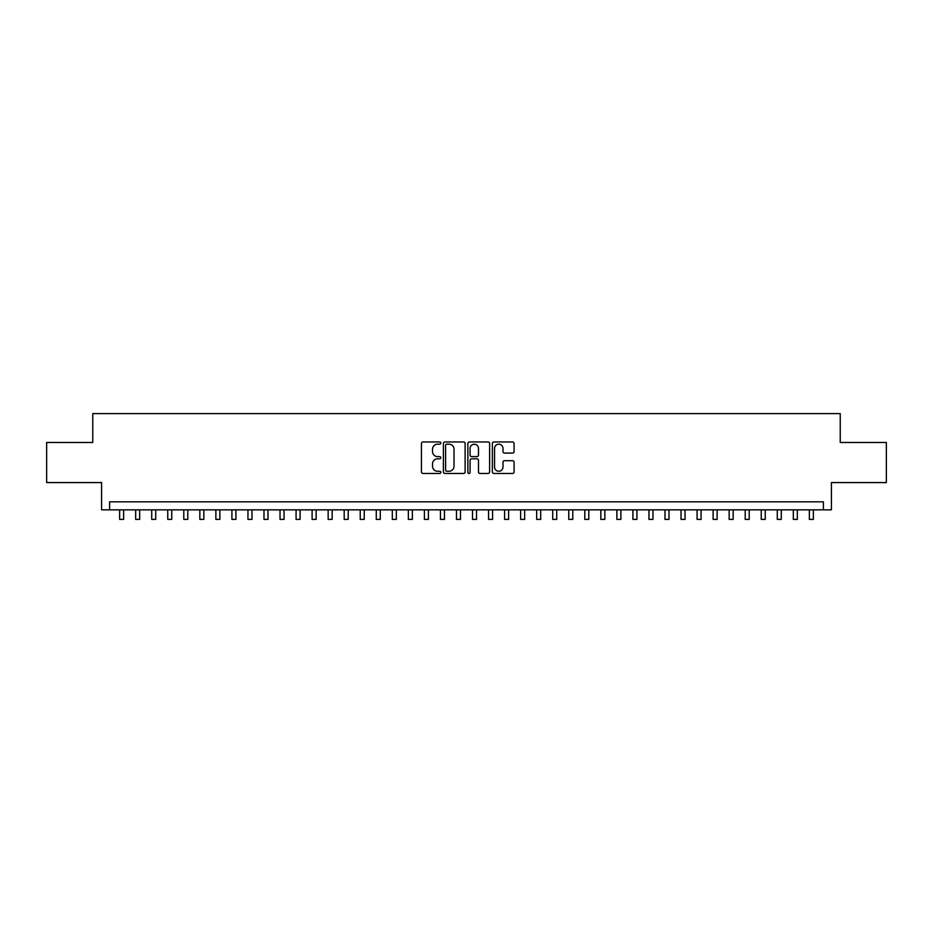 <?xml version="1.0" encoding="UTF-8"?>
<svg xmlns="http://www.w3.org/2000/svg" width="933" height="933" viewBox="0 0 933 933"><rect width="100%" height="100%" fill="white"/><g stroke="black" fill="none" stroke-linecap="round" stroke-linejoin="round"><path stroke-width="1.4" d="M440.831 443.07A1.108 1.108 0 0 0 439.735 441.974L423.011 441.974A1.574 1.574 0 0 0 421.436 443.548L421.436 471.888A1.574 1.574 0 0 0 423.011 473.463L439.735 473.463A1.108 1.108 0 0 0 440.831 472.355A1.108 1.108 0 0 0 439.735 471.258L437.565 471.258A5.038 5.038 0 0 1 432.527 466.22L432.527 463.853A5.038 5.038 0 0 1 437.565 458.814L439.735 458.814A1.108 1.108 0 0 0 440.831 457.718A1.108 1.108 0 0 0 439.735 456.61L437.565 456.61A5.038 5.038 0 0 1 432.527 451.572L432.527 449.216A5.038 5.038 0 0 1 437.565 444.178L439.735 444.178A1.108 1.108 0 0 0 440.831 443.07M512.509 453.076A1.574 1.574 0 0 0 514.083 451.502L514.083 443.548A1.574 1.574 0 0 0 512.509 441.974L493.93 441.974A1.574 1.574 0 0 0 492.356 443.548L492.356 471.888A1.574 1.574 0 0 0 493.93 473.463L512.509 473.463A1.574 1.574 0 0 0 514.083 471.888L514.083 462.278A1.574 1.574 0 0 0 512.509 460.704L504.566 460.704A1.574 1.574 0 0 0 502.992 462.278L502.992 467.048A4.21 4.21 0 0 1 498.782 471.258A4.21 4.21 0 0 1 494.56 467.048L494.56 448.388A4.21 4.21 0 0 1 498.782 444.178A4.21 4.21 0 0 1 502.992 448.388L502.992 451.502A1.574 1.574 0 0 0 504.566 453.076L512.509 453.076M823.396 509.85L831.408 509.85L831.408 482.583L886.35 482.583L886.35 442.475L840.236 442.475L840.236 413.611L92.764 413.611L92.764 442.475L46.65 442.475L46.65 482.583L101.592 482.583L101.592 509.85L823.396 509.85L823.396 501.826L109.604 501.826L109.604 509.85M465.124 443.548A1.574 1.574 0 0 0 463.549 441.974L444.971 441.974A1.574 1.574 0 0 0 443.397 443.548L443.397 471.888A1.574 1.574 0 0 0 444.971 473.463L463.549 473.463A1.574 1.574 0 0 0 465.124 471.888L465.124 443.548M469.451 441.974L488.029 441.974A1.574 1.574 0 0 1 489.603 443.548L489.603 471.888A1.574 1.574 0 0 1 488.029 473.463L480.075 473.463A1.574 1.574 0 0 1 478.501 471.888L478.501 460.389A1.574 1.574 0 0 0 476.926 458.814L471.655 458.814A1.574 1.574 0 0 0 470.08 460.389L470.08 472.355A1.108 1.108 0 0 1 468.984 473.463A1.108 1.108 0 0 1 467.876 472.355L467.876 443.548A1.574 1.574 0 0 1 469.451 441.974M446.697 444.178A1.108 1.108 0 0 0 445.601 445.274L445.601 470.15A1.108 1.108 0 0 0 446.697 471.258L448.983 471.258A5.038 5.038 0 0 0 454.021 466.22L454.021 449.216A5.038 5.038 0 0 0 448.983 444.178L446.697 444.178M478.501 448.47A4.21 4.21 0 0 0 474.291 444.26A4.21 4.21 0 0 0 470.08 448.47L470.08 455.036A1.574 1.574 0 0 0 471.655 456.61L476.926 456.61A1.574 1.574 0 0 0 478.501 455.036L478.501 448.47M119.634 509.85L119.634 519.389L123.646 519.389L123.646 509.85M135.67 509.85L135.67 519.389L139.682 519.389L139.682 509.85M151.717 509.85L151.717 519.389L155.718 519.389L155.718 509.85M167.753 509.85L167.753 519.389L171.765 519.389L171.765 509.85M183.789 509.85L183.789 519.389L187.801 519.389L187.801 509.85M199.837 509.85L199.837 519.389L203.849 519.389L203.849 509.85M215.873 509.85L215.873 519.389L219.885 519.389L219.885 509.85M231.909 509.85L231.909 519.389L235.921 519.389L235.921 509.85M247.956 509.85L247.956 519.389L251.968 519.389L251.968 509.85M263.992 509.85L263.992 519.389L268.004 519.389L268.004 509.85M280.028 509.85L280.028 519.389L284.04 519.389L284.04 509.85M296.076 509.85L296.076 519.389L300.088 519.389L300.088 509.85M312.112 509.85L312.112 519.389L316.124 519.389L316.124 509.85M328.159 509.85L328.159 519.389L332.16 519.389L332.16 509.85M344.195 509.85L344.195 519.389L348.207 519.389L348.207 509.85M360.231 509.85L360.231 519.389L364.243 519.389L364.243 509.85M376.279 509.85L376.279 519.389L380.279 519.389L380.279 509.85M392.315 509.85L392.315 519.389L396.327 519.389L396.327 509.85M408.351 509.85L408.351 519.389L412.363 519.389L412.363 509.85M424.398 509.85L424.398 519.389L428.41 519.389L428.41 509.85M440.434 509.85L440.434 519.389L444.446 519.389L444.446 509.85M456.47 509.85L456.47 519.389L460.482 519.389L460.482 509.85M472.518 509.85L472.518 519.389L476.53 519.389L476.53 509.85M488.554 509.85L488.554 519.389L492.566 519.389L492.566 509.85M504.59 509.85L504.59 519.389L508.602 519.389L508.602 509.85M520.637 509.85L520.637 519.389L524.649 519.389L524.649 509.85M536.673 509.85L536.673 519.389L540.685 519.389L540.685 509.85M552.721 509.85L552.721 519.389L556.721 519.389L556.721 509.85M568.757 509.85L568.757 519.389L572.769 519.389L572.769 509.85M584.793 509.85L584.793 519.389L588.805 519.389L588.805 509.85M600.84 509.85L600.84 519.389L604.841 519.389L604.841 509.85M616.876 509.85L616.876 519.389L620.888 519.389L620.888 509.85M632.912 509.85L632.912 519.389L636.924 519.389L636.924 509.85M648.96 509.85L648.96 519.389L652.972 519.389L652.972 509.85M664.996 509.85L664.996 519.389L669.008 519.389L669.008 509.85M681.032 509.85L681.032 519.389L685.044 519.389L685.044 509.85M697.079 509.85L697.079 519.389L701.091 519.389L701.091 509.85M713.115 509.85L713.115 519.389L717.127 519.389L717.127 509.85M729.151 509.85L729.151 519.389L733.163 519.389L733.163 509.85M745.199 509.85L745.199 519.389L749.211 519.389L749.211 509.85M761.235 509.85L761.235 519.389L765.247 519.389L765.247 509.85M777.282 509.85L777.282 519.389L781.283 519.389L781.283 509.85M793.318 509.85L793.318 519.389L797.33 519.389L797.33 509.85M809.354 509.85L809.354 519.389L813.366 519.389L813.366 509.85"/></g></svg>
